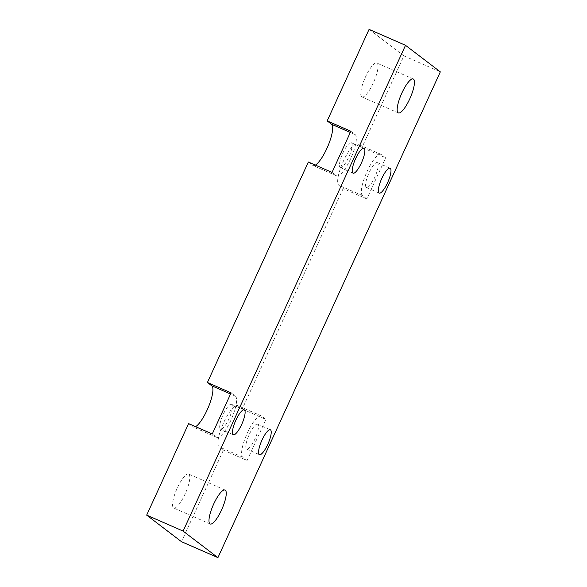 <?xml version="1.0" encoding="UTF-8"?>
<svg xmlns="http://www.w3.org/2000/svg" width="587" height="587" viewBox="0 0 587 587"><rect width="100%" height="100%" fill="white"/><g stroke="black" fill="none" stroke-linecap="round" stroke-linejoin="round"><path stroke-width="0.44" stroke-dasharray="2.94 2.2" d="M377.544 162.731A13.589 3.515 113.7 0 0 377.353 162.621A13.589 3.515 113.7 0 0 368.849 173.26A13.589 3.515 113.7 0 0 366.251 187.392A13.589 3.515 113.7 0 0 366.442 187.51A13.589 3.515 113.7 0 0 374.946 176.863A13.589 3.515 113.7 0 0 377.544 162.731M340.144 167.478A13.589 3.515 113.7 0 0 340.335 167.596A13.589 3.515 113.7 0 0 348.839 156.949A13.589 3.515 113.7 0 0 351.437 142.817A13.589 3.515 113.7 0 0 351.246 142.707A13.589 3.515 113.7 0 0 342.742 153.346A13.589 3.515 113.7 0 0 340.144 167.478M257.788 424.306A13.589 3.515 113.7 0 0 257.59 424.196A13.589 3.515 113.7 0 0 249.093 434.835A13.589 3.515 113.7 0 0 246.496 448.974A13.589 3.515 113.7 0 0 246.687 449.084A13.589 3.515 113.7 0 0 255.184 438.438A13.589 3.515 113.7 0 0 257.788 424.306M231.674 404.399A13.589 3.515 113.7 0 0 231.483 404.282A13.589 3.515 113.7 0 0 222.979 414.928A13.589 3.515 113.7 0 0 220.382 429.06A13.589 3.515 113.7 0 0 220.573 429.17A13.589 3.515 113.7 0 0 229.077 418.531A13.589 3.515 113.7 0 0 231.674 404.399M361.687 96.811A18.527 4.799 113.7 0 0 361.944 96.965A18.527 4.799 113.7 0 0 373.537 82.451A18.527 4.799 113.7 0 0 377.081 63.176A18.527 4.799 113.7 0 0 376.825 63.022A18.527 4.799 113.7 0 0 365.224 77.535A18.527 4.799 113.7 0 0 361.687 96.811M188.889 474.23A18.527 4.799 113.7 0 0 188.625 474.076A18.527 4.799 113.7 0 0 177.032 488.582A18.527 4.799 113.7 0 0 173.488 507.858A18.527 4.799 113.7 0 0 173.752 508.012A18.527 4.799 113.7 0 0 185.345 493.498A18.527 4.799 113.7 0 0 188.889 474.23M366.838 198.934L362.487 195.618A22.644 5.863 -66.3 0 1 366.816 172.057A22.644 5.863 -66.3 0 1 380.992 154.322A22.644 5.863 -66.3 0 1 381.308 154.513L385.659 157.83L361.981 147.454L357.63 144.131A22.644 5.863 113.7 0 0 357.314 143.947A22.644 5.863 113.7 0 0 343.138 161.682A22.644 5.863 113.7 0 0 338.809 185.235L343.16 188.559L366.838 198.934L385.659 157.83M343.16 188.559L242.226 409.029L237.874 405.712A22.644 5.863 113.7 0 0 237.552 405.522A22.644 5.863 113.7 0 0 223.383 423.256A22.644 5.863 113.7 0 0 219.054 446.817L223.405 450.134L181.486 541.684M188.588 423.587L192.94 426.903A22.644 5.863 113.7 0 0 193.262 427.094A22.644 5.863 113.7 0 0 195.618 426.661M308.351 162.005L312.702 165.329A22.644 5.863 113.7 0 0 313.018 165.512A22.644 5.863 113.7 0 0 315.373 165.086M369.084 29.35L403.9 55.897L361.981 147.454M223.405 450.134L247.083 460.509L242.732 457.192A22.644 5.863 -66.3 0 1 247.061 433.639A22.644 5.863 -66.3 0 1 261.23 415.897A22.644 5.863 -66.3 0 1 261.553 416.088L265.904 419.404L242.226 409.029M247.083 460.509L265.904 419.404M350.85 131.283L355.201 134.599A22.644 5.863 -66.3 0 1 350.872 158.152A22.644 5.863 -66.3 0 1 336.696 175.895A22.644 5.863 -66.3 0 1 336.38 175.704L332.029 172.387M231.087 392.857L235.438 396.174A22.644 5.863 -66.3 0 1 231.109 419.727A22.644 5.863 -66.3 0 1 216.941 437.469A22.644 5.863 -66.3 0 1 216.618 437.278L212.267 433.962M403.9 55.897L440.323 71.863M362.487 195.618L338.809 185.235M381.308 154.513L357.63 144.131M242.732 457.192L219.054 446.817M261.553 416.088L237.874 405.712M355.201 134.599L350.307 132.457M336.38 175.704L312.702 165.329M235.438 396.174L230.552 394.031M216.618 437.278L192.94 426.903M377.353 162.621L390.106 168.205M340.335 167.596L353.08 173.18M257.59 424.196L270.343 429.779M231.483 404.282L244.236 409.873M398.375 112.924L361.944 96.965M225.056 490.035L188.625 474.076M380.992 154.322L357.314 143.947M261.23 415.897L237.552 405.522M336.696 175.895L313.018 165.512M216.941 437.469L193.262 427.094M210.175 523.978L173.752 508.012M413.248 78.988L376.825 63.022M246.687 449.084L259.432 454.668M220.573 429.17L233.325 434.762M351.246 142.707L363.991 148.291M366.442 187.51L379.195 193.094"/><path stroke-width="0.88" d="M379.004 192.984A13.589 3.515 -66.3 0 1 381.601 178.852A13.589 3.515 -66.3 0 1 390.106 168.205A13.589 3.515 -66.3 0 1 390.296 168.315A13.589 3.515 -66.3 0 1 387.699 182.454A13.589 3.515 -66.3 0 1 379.195 193.094A13.589 3.515 -66.3 0 1 379.004 192.984M364.182 148.408A13.589 3.515 -66.3 0 1 361.585 162.54A13.589 3.515 -66.3 0 1 353.08 173.18A13.589 3.515 -66.3 0 1 352.89 173.07A13.589 3.515 -66.3 0 1 355.487 158.938A13.589 3.515 -66.3 0 1 363.991 148.291A13.589 3.515 -66.3 0 1 364.182 148.408M259.241 454.558A13.589 3.515 -66.3 0 1 261.839 440.426A13.589 3.515 -66.3 0 1 270.343 429.779A13.589 3.515 -66.3 0 1 270.534 429.897A13.589 3.515 -66.3 0 1 267.936 444.029A13.589 3.515 -66.3 0 1 259.432 454.668A13.589 3.515 -66.3 0 1 259.241 454.558M233.134 434.644A13.589 3.515 -66.3 0 1 235.732 420.512A13.589 3.515 -66.3 0 1 244.236 409.873A13.589 3.515 -66.3 0 1 244.427 409.983A13.589 3.515 -66.3 0 1 241.829 424.115A13.589 3.515 -66.3 0 1 233.325 434.762A13.589 3.515 -66.3 0 1 233.134 434.644M413.512 79.142A18.527 4.799 -66.3 0 1 409.968 98.418A18.527 4.799 -66.3 0 1 398.375 112.924A18.527 4.799 -66.3 0 1 398.111 112.77A18.527 4.799 -66.3 0 1 401.655 93.502A18.527 4.799 -66.3 0 1 413.248 78.988A18.527 4.799 -66.3 0 1 413.512 79.142M209.919 523.824A18.527 4.799 -66.3 0 1 213.463 504.549A18.527 4.799 -66.3 0 1 225.056 490.035A18.527 4.799 -66.3 0 1 225.313 490.189A18.527 4.799 -66.3 0 1 221.776 509.465A18.527 4.799 -66.3 0 1 210.175 523.978A18.527 4.799 -66.3 0 1 209.919 523.824M217.916 557.65L181.486 541.684L146.677 515.137L188.588 423.587L212.267 433.962L231.087 392.857L207.409 382.482L308.351 162.005L332.029 172.387L350.85 131.283L327.172 120.9L369.084 29.35L405.514 45.316L183.1 531.103L217.916 557.65L440.323 71.863L405.514 45.316M195.618 426.661A22.644 5.863 113.7 0 0 208.95 405.756A22.644 5.863 113.7 0 0 211.76 385.798L207.409 382.482M315.373 165.086A22.644 5.863 113.7 0 0 328.705 144.182A22.644 5.863 113.7 0 0 331.523 124.224L327.172 120.9M146.677 515.137L183.1 531.103M350.307 132.457L331.523 124.224M230.552 394.031L211.76 385.798"/></g></svg>

